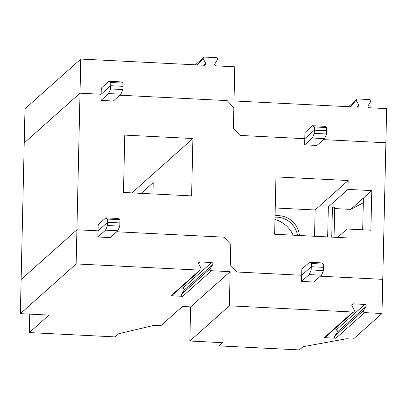 <?xml version="1.0" encoding="UTF-8"?>
<svg xmlns="http://www.w3.org/2000/svg" width="407" height="407" viewBox="0 0 407 407"><rect width="100%" height="100%" fill="white"/><g stroke="black" fill="none" stroke-linecap="round" stroke-linejoin="round"><path stroke-width="0.61" d="M100.997 100.407L108.659 93.579L110.643 88.945L110.714 85.724L101.14 94.261L100.997 100.407L113.263 101.028L120.925 94.195L122.909 89.56L122.98 86.345L110.714 85.724L110.79 82.509L108.939 81.288L101.277 88.115L101.14 94.261L80.016 93.198L24.227 142.928L25 108.781L80.79 59.056L204.441 65.278A1.384 1.348 -131.7 0 0 205.667 63.289L203.49 65.227M108.939 81.288L121.205 81.904L123.056 83.125L122.98 86.345L110.714 85.724L101.14 94.261L80.016 93.198L80.79 59.056M348.59 106.71L356.898 99.308A1.384 1.348 -131.7 0 0 356.624 100.961L358.893 105.179A1.384 1.348 -131.7 0 1 357.667 107.168L234.015 100.946L234.788 66.804L216.076 65.863A1.384 1.348 48.3 0 1 214.942 63.751L217.394 59.773A1.384 1.348 -131.7 0 0 216.259 57.667L204.629 57.082A1.384 1.348 -131.7 0 0 203.398 59.071L205.667 63.289M110.79 82.509L123.056 83.125M356.898 99.308A1.384 1.348 -131.7 0 1 357.85 98.972L369.485 99.557A1.384 1.348 -131.7 0 1 370.619 101.669L368.167 105.647A1.384 1.348 48.3 0 0 369.297 107.753L386.65 108.623L385.877 142.771L323.448 139.632L385.877 142.771L382.773 279.35L320.35 276.205L382.773 279.35L382 313.492L353.266 339.102L346.454 338.756L302.971 346.718L299.379 349.918L218.971 345.874L219.047 342.496M326.556 133.989L324.577 138.624L312.311 138.009L314.29 133.374L326.556 133.989L326.633 130.769L314.367 130.154L304.787 138.69L304.924 132.545L312.591 125.717L324.852 126.333L326.704 127.554L314.438 126.938L312.591 125.717M326.704 127.554L326.633 130.769L314.367 130.154L304.787 138.69L240.054 135.434L233.394 128.261L233.857 107.774L227.198 100.605L119.8 95.202L227.198 100.605L233.857 107.774L233.394 128.261L240.054 135.434L304.787 138.69L304.65 144.836L316.916 145.452L324.577 138.624M314.29 133.374L314.438 126.938M311.192 269.948L323.458 270.569L323.529 267.348L311.263 266.733L301.689 275.269L236.955 272.013L230.296 264.84L230.759 244.353L224.099 237.179L116.702 231.776L224.099 237.179L230.759 244.353L230.296 264.84L236.955 272.013L301.689 275.269L311.263 266.733L323.529 267.348L323.606 264.128L311.34 263.512L309.488 262.291L301.826 269.124L301.546 281.415L309.208 274.583L311.192 269.948L311.34 263.512M218.971 345.874L222.563 342.674L189.855 341.025L190.634 306.883L230.138 271.667L229.365 305.815L353.017 312.032A1.384 1.348 48.3 0 0 354.243 310.042L351.974 305.83A1.384 1.348 -131.7 0 1 353.205 303.841L351.811 305.077M189.855 341.025L229.365 305.815M20.35 313.649L76.14 263.924L76.918 229.777L21.123 279.502L20.35 313.649L48.967 315.089L29.335 332.585L115.191 336.904L118.783 333.704L154.09 325.335L160.902 325.676L182.453 306.471L190.634 306.883M29.335 332.585L29.752 314.123M211.609 262.53L182.88 288.141A1.384 1.348 -131.7 0 1 184.01 290.252L181.558 294.23L210.292 268.62L212.744 264.642A1.384 1.348 -131.7 0 0 211.609 262.53L199.979 261.945A1.384 1.348 -131.7 0 0 198.753 263.934L201.017 268.152A1.384 1.348 -131.7 0 1 200.743 269.81L172.008 295.421A1.384 1.348 -131.7 0 1 171.057 295.752L182.692 296.337L211.426 270.726L230.138 271.667M76.14 263.924L199.791 270.141L171.057 295.752M182.88 288.141L180.321 288.014M200.743 269.81A1.384 1.348 -131.7 0 1 199.791 270.141M181.558 294.23A1.384 1.348 48.3 0 0 182.692 296.337M210.292 268.62A1.384 1.348 48.3 0 0 211.426 270.726M309.208 274.583L321.474 275.203L313.812 282.031L301.546 281.415M323.458 270.569L321.474 275.203M97.899 236.986L110.165 237.602L117.827 230.774L119.811 226.139L119.953 219.704L118.106 218.483L105.84 217.867L98.179 224.695L97.899 236.986L105.561 230.159L107.545 225.524L107.616 222.303L119.882 222.919L107.616 222.303L107.692 219.083L105.84 217.867M107.545 225.524L119.811 226.139M98.041 230.84L107.616 222.303L98.041 230.84L76.918 229.777L80.016 93.198L24.227 142.928L21.123 279.502L76.918 229.777L98.041 230.84M105.561 230.159L117.827 230.774M382 313.492L364.652 312.617A1.384 1.348 -131.7 0 1 363.517 310.51L365.969 306.532A1.384 1.348 -131.7 0 0 364.835 304.426L353.205 303.841M364.835 304.426L336.101 330.036L333.542 329.904M364.652 312.617L335.917 338.227L324.282 337.642A1.384 1.348 48.3 0 0 325.234 337.311L353.968 311.701M335.917 338.227A1.384 1.348 -131.7 0 1 334.783 336.121L337.235 332.143A1.384 1.348 -131.7 0 0 336.101 330.036M275.035 217.17A21.454 20.869 -131.7 0 1 297.532 235.409M323.606 264.128L321.754 262.912L309.488 262.291M108.659 93.579L120.925 94.195M312.311 138.009L304.65 144.836M371.795 190.603L347.98 189.403L348.178 180.525L275.951 176.892L274.649 234.254L346.876 237.886L347.079 229.014L370.894 230.209L371.795 190.603L350.722 209.381L363.303 202.823M337.642 237.423L347.079 229.014M362.693 229.797L363.41 198.072M347.98 189.403L328.342 206.904L327.666 236.92M334.681 207.672A2.768 0.443 -178.7 0 0 334.722 207.601A2.768 0.443 -178.7 0 0 332.433 207.112L328.342 206.904M334.696 208.577L350.722 209.381M348.178 180.525L315.135 209.976L275.244 207.972M314.54 236.263L315.135 209.976M123.469 192.465L191.611 195.894L192.913 138.533L124.771 135.104L123.469 192.465M192.913 138.533L131.924 192.893M141.158 193.356L153.2 182.621L152.946 193.951M274.984 219.48A27.681 26.928 -131.7 0 1 293.137 235.185M107.692 219.083L119.953 219.704M110.643 88.945L122.909 89.56M275.066 215.822A21.454 20.869 -131.7 0 1 299.415 235.5M358.893 105.179L356.715 107.117M356.624 100.961L350.091 106.787M203.398 59.071L196.866 64.896M212.744 264.642L184.01 290.252M199.979 261.945L198.585 263.187M324.282 337.642L353.017 312.032M363.517 310.51L334.783 336.121M365.969 306.532L337.235 332.143M332.433 207.112L331.751 237.128M195.365 64.82L203.673 57.412M334.05 237.245L334.722 207.601"/></g></svg>
